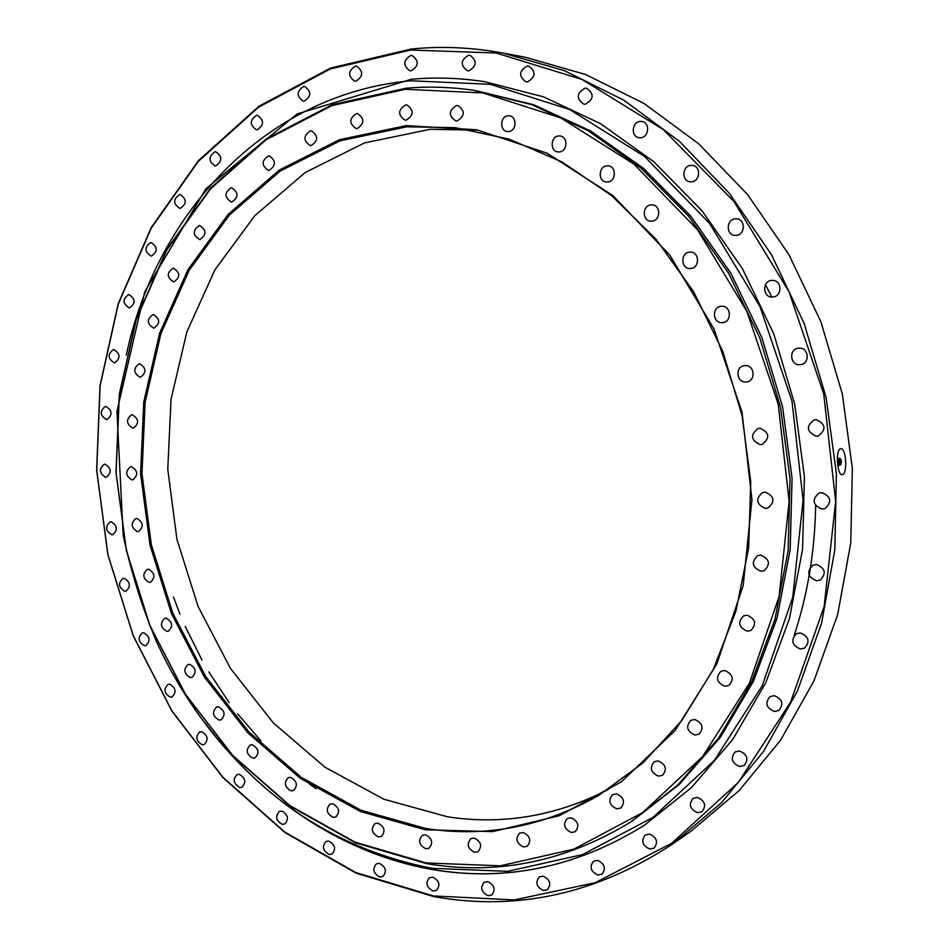 <?xml version="1.0" encoding="UTF-8"?>
<svg xmlns="http://www.w3.org/2000/svg" width="949" height="949" viewBox="0 0 949 949"><rect width="100%" height="100%" fill="white"/><g stroke="black" fill="none" stroke-linecap="round" stroke-linejoin="round"><path stroke-width="1.42" d="M760.896 571.251C752.047 567.277 750.979 562.057 757.693 555.628L760.813 555.129C769.627 559.008 770.754 564.204 764.182 570.705L760.896 571.251M747.207 631.156C738.666 627.348 737.456 622.247 743.565 615.854L747.1 615.213C755.606 618.938 756.875 624.015 750.896 630.468L747.207 631.156M724.894 686.257C716.661 682.568 715.344 677.574 720.955 671.263L724.763 670.54C732.972 674.146 734.336 679.128 728.844 685.475L724.894 686.257M694.905 735C686.946 731.382 685.581 726.483 690.801 720.303L694.751 719.52C702.687 723.067 704.099 727.954 698.974 734.182L694.905 735M658.428 776.152C650.729 772.581 649.341 767.765 654.276 761.715L658.238 760.932C665.925 764.443 667.349 769.236 662.509 775.333L658.428 776.152M616.779 808.833C609.305 805.274 607.929 800.529 612.651 794.633L616.553 793.874C624.003 797.374 625.415 802.095 620.776 808.038L616.779 808.833M571.334 832.498C564.074 828.94 562.721 824.266 567.312 818.513L571.073 817.801C578.321 821.312 579.697 825.962 575.189 831.763L571.334 832.498M523.492 846.959C516.41 843.376 515.117 838.774 519.613 833.151L523.196 832.51C530.266 836.033 531.594 840.636 527.169 846.294L523.492 846.959M474.583 852.273C467.667 848.679 466.433 844.124 470.882 838.643L474.251 838.074C481.155 841.621 482.424 846.152 478.035 851.68L474.583 852.273M425.84 848.762C419.067 845.132 417.892 840.648 422.329 835.274L425.46 834.788C432.234 838.358 433.42 842.842 429.043 848.252L425.84 848.762M378.366 836.911C371.711 833.258 370.608 828.809 375.069 823.554L377.951 823.139C384.606 826.745 385.733 831.182 381.332 836.472L378.366 836.911M333.158 817.362C326.61 813.684 325.578 809.272 330.074 804.123L332.719 803.756C339.267 807.397 340.311 811.81 335.863 816.994L333.158 817.362M291.07 790.837C284.593 787.124 283.644 782.735 288.199 777.682L290.596 777.385C297.061 781.051 298.045 785.428 293.526 790.517L291.07 790.837M252.825 758.121C246.408 754.372 245.53 750.018 250.18 745.036L252.327 744.787C258.745 748.5 259.646 752.854 255.032 757.871L252.825 758.121M219.053 720.066C212.659 716.281 211.852 711.928 216.609 707.017L218.519 706.827C224.901 710.564 225.732 714.905 221.01 719.852L219.053 720.066M166.822 631.334C160.44 627.455 159.776 623.113 164.818 618.297L166.265 618.179C172.647 622.022 173.335 626.364 168.317 631.204L166.822 631.334M149.147 582.413C142.73 578.487 142.136 574.121 147.356 569.341L148.566 569.258C154.984 573.149 155.6 577.502 150.417 582.318L149.147 582.413M137.475 531.642C130.998 527.644 130.464 523.267 135.885 518.51L136.881 518.439C143.358 522.401 143.904 526.766 138.518 531.57L137.475 531.642M131.994 479.897C125.434 475.829 124.983 471.428 130.63 466.683L131.401 466.635C137.973 470.657 138.447 475.069 132.836 479.85L131.994 479.897M132.86 428.118C126.193 423.966 125.802 419.517 131.709 414.772L132.267 414.749C138.945 418.853 139.349 423.301 133.489 428.082L132.86 428.118M140.144 377.228C133.335 372.981 133.014 368.485 139.195 363.74L139.55 363.728C146.348 367.927 146.692 372.423 140.547 377.204L140.144 377.228M153.809 328.176C146.846 323.823 146.597 319.279 153.074 314.522L153.228 314.522C160.191 318.817 160.452 323.372 154.011 328.164L153.809 328.176M173.786 281.96C166.656 277.547 166.466 272.932 173.216 268.116L173.276 268.116C180.369 272.588 180.547 277.203 173.786 281.96L173.786 281.96M199.883 239.575L199.681 239.587C192.588 235.044 192.469 230.358 199.314 225.53L199.587 225.518C206.645 230.121 206.74 234.806 199.883 239.575M231.77 202.054L231.378 202.054C224.296 197.38 224.249 192.623 231.236 187.772L231.698 187.772C238.745 192.505 238.768 197.262 231.77 202.054M269.03 170.405L268.448 170.405C261.343 165.589 261.366 160.749 268.508 155.873L269.172 155.873C276.23 160.749 276.183 165.589 269.03 170.405M311.047 145.6L310.299 145.6C303.134 140.654 303.217 135.731 310.56 130.82L311.391 130.832C318.496 135.837 318.378 140.772 311.047 145.6M357.038 128.59L356.148 128.578C348.888 123.512 349.042 118.495 356.587 113.548L357.571 113.572C364.772 118.72 364.594 123.726 357.038 128.59M406.077 120.179L405.069 120.167C397.667 114.971 397.868 109.87 405.662 104.888L406.765 104.912C414.096 110.179 413.871 115.28 406.077 120.179M457.003 121.033L455.935 121.009C448.343 115.707 448.569 110.523 456.635 105.481L457.809 105.505C465.33 110.903 465.057 116.075 457.003 121.033M508.522 131.567L507.442 131.555C499.364 131.057 500.064 116.003 508.19 115.79L509.388 115.814C517.419 116.419 516.588 131.425 508.522 131.567M559.163 151.959L558.166 151.947C549.768 151.543 550.432 136.146 558.878 135.968L559.993 135.992C568.356 136.514 567.538 151.852 559.163 151.959M607.372 182.018L606.577 182.006C597.787 181.817 598.321 165.956 607.135 165.838L608.072 165.85C616.814 166.194 616.126 181.971 607.372 182.018M651.583 221.176L651.109 221.176C641.88 221.331 642.129 204.889 651.382 204.865L651.999 204.865C661.18 204.877 660.741 221.236 651.583 221.176M690.231 268.508C680.528 269.16 680.338 252.019 690.077 252.102L690.243 252.102C699.899 251.627 699.888 268.662 690.243 268.508L690.231 268.508M721.952 322.672C712.355 323.17 711.774 306.563 721.382 306.242L721.809 306.23C731.347 305.673 732.082 322.174 722.557 322.648L721.952 322.672M745.546 382.02C736.282 382.364 735.084 366.646 744.313 365.662L745.439 365.579C754.633 365.175 755.985 380.774 746.851 381.913L745.546 382.02M760.161 444.618C750.718 440.122 750.078 434.737 758.215 428.426L760.066 428.236C769.485 432.614 770.197 437.999 762.213 444.381L760.161 444.618M190.239 677.515C183.869 673.683 183.133 669.342 188.021 664.49L189.693 664.324C196.063 668.12 196.823 672.461 191.971 677.349L190.239 677.515M765.321 508.403C756.151 504.192 755.274 498.877 762.688 492.472L765.226 492.128C774.36 496.232 775.297 501.523 768.038 508.012L765.321 508.403M608.321 789.485C556.505 816.045 503.029 825.179 447.881 816.887L383.93 799.26L324.997 767.231L273.276 722.865L230.512 668.476L198.068 606.447L176.917 539.234L167.771 469.352L171.034 399.375L186.834 331.948L214.948 269.801L254.771 215.731L305.163 172.54L364.452 142.931L430.229 129.278L478.035 130.155M425.33 829.782L360.347 811.478L300.489 778.488L247.974 732.96L204.545 677.242L171.555 613.778L150.001 545.058L140.594 473.646L143.75 402.139L159.61 333.218L187.961 269.67L228.211 214.344L279.255 170.096L339.386 139.717L406.219 125.648L476.659 129.776L546.909 153.121L612.734 195.447L669.78 255.091L713.956 328.864L742.011 412.234L751.94 499.696L743.209 585.438L716.839 663.944L675.13 730.54L621.346 781.822L559.258 815.749L492.697 831.609L425.33 829.782M406.813 126.798L340.193 140.784L280.252 171.045L229.35 215.126L189.219 270.263L160.927 333.597L145.114 402.293L141.959 473.575L151.33 544.762L172.825 613.268L205.719 676.518L249.018 732.059L301.379 777.421L361.059 810.28L425.828 828.501C485.627 837.789 543.196 826.793 598.546 795.511L643.007 762.901L681.762 720.552L713.197 669.543L735.866 611.405L748.631 548.095L750.766 481.926L742.035 415.437L722.735 351.225L693.648 291.758L656.044 239.255L611.524 195.518L561.927 161.888L509.21 139.171L455.295 127.652L406.813 126.798M426.22 862.973L500.277 865.808L573.765 849.201L642.663 812.581L702.628 756.543L749.378 683.244L779.117 596.423L789.141 501.286L778.216 404.108L746.934 311.545L697.598 229.848L633.991 164.13L560.776 117.913L482.934 92.943L405.235 89.277L331.842 105.636L266.1 139.764L210.548 188.851L166.941 249.789L136.348 319.422L119.349 394.677L116.086 472.602L126.395 550.361L149.8 625.201L185.577 694.443L232.719 755.44L289.825 805.547L355.104 842.19L426.22 862.973M405.769 88.257C428.177 86.288 450.905 86.976 473.978 90.321L531.855 104.698L588.238 130.784L641.168 168.258L688.63 216.253L728.713 273.407L759.769 337.82L780.481 407.192L790.043 478.972L788.144 550.444L775.025 619.009L751.43 682.248L718.523 738.132L677.788 785.06L630.907 821.905C565.711 861.609 497.667 875.536 426.777 863.673L355.495 842.831L290.074 806.092L232.849 755.879L185.613 694.763L149.764 625.379L126.312 550.384L115.992 472.472L119.254 394.393L136.288 318.971L166.929 249.184L210.642 188.116L266.313 138.91L332.197 104.687L405.769 88.257M630.907 821.905L680.006 783.66L720.671 736.839L753.518 681.085L777.065 618.001L790.173 549.613L792.071 478.332L782.545 406.753L761.881 337.571L730.908 273.336L690.908 216.336L643.552 168.459L590.729 131.092L534.453 105.066L473.978 90.321M842.463 474.571L842.071 474.642C837.101 475.568 835.417 449.624 840.458 448.806L840.778 448.747C846.164 447.833 847.789 473.468 842.463 474.571M816.14 419.672L814.171 419.885C805.855 426.291 806.531 431.736 816.176 436.22L818.346 435.959C826.484 429.458 825.749 424.025 816.14 419.672M799.402 348.105L798.358 348.176C788.809 349.09 789.876 365.116 799.449 364.713L800.695 364.618C810.138 363.538 808.892 347.654 799.402 348.105M772.237 280.418L772.059 280.418C762.047 280.477 762.332 297.606 772.32 297.025L772.688 297.013C782.605 296.776 782.142 279.777 772.237 280.418M735.677 218.851C725.961 218.839 725.736 235.696 735.451 235.423L735.795 235.411C745.428 235.506 745.867 218.756 736.222 218.851L735.677 218.851M691.145 165.351C681.987 165.47 681.299 181.532 690.421 181.805L691.311 181.817C700.398 181.781 701.275 165.814 692.212 165.375L691.145 165.351M640.326 121.436C631.631 121.65 630.682 137.083 639.306 137.7L640.539 137.735C649.152 137.605 650.279 122.255 641.714 121.484L640.326 121.436M585.035 88.15C576.411 93.239 576.031 98.589 583.884 104.2L585.308 104.248C593.92 99.265 594.347 93.915 586.589 88.21L585.035 88.15M527.169 66.05C518.878 71.056 518.498 76.323 526.007 81.851L527.478 81.911C535.758 77.011 536.185 71.744 528.759 66.122L527.169 66.05M468.521 55.267C460.55 60.202 460.194 65.374 467.454 70.807L468.877 70.855C476.849 66.003 477.24 60.831 470.052 55.327L468.521 55.267M410.775 55.505C403.088 60.392 402.779 65.481 409.861 70.772L411.178 70.807C418.865 66.003 419.197 60.914 412.186 55.552L410.775 55.505M355.401 66.181C347.975 71.033 347.737 76.027 354.689 81.175L355.851 81.199C363.277 76.418 363.55 71.436 356.658 66.216L355.401 66.181M303.68 86.466C296.479 91.282 296.325 96.181 303.194 101.175L304.166 101.187C311.367 96.442 311.557 91.543 304.736 86.489L303.68 86.466M256.633 115.351C249.646 120.143 249.563 124.948 256.384 129.788L257.155 129.788C264.154 125.066 264.261 120.262 257.487 115.363L256.633 115.351M215.091 151.757C208.27 156.514 208.27 161.235 215.079 165.921L215.637 165.921C222.469 161.223 222.493 156.502 215.72 151.757L215.091 151.757M179.658 194.521C172.979 199.254 173.062 203.893 179.895 208.424L180.227 208.424C186.917 203.738 186.858 199.112 180.061 194.509L179.658 194.521M128.767 294.522L128.72 294.522C122.302 299.184 122.528 303.68 129.361 307.998L129.467 307.998C135.837 303.289 135.612 298.793 128.767 294.522M113.761 349.529L113.489 349.54C107.403 354.191 107.7 358.615 114.366 362.826L114.699 362.815C120.748 358.117 120.44 353.692 113.761 349.529M105.861 406.421L105.351 406.445C99.574 411.095 99.942 415.472 106.466 419.577L107.023 419.553C112.765 414.855 112.385 410.49 105.861 406.421M105.019 464.18L104.295 464.227C98.779 468.877 99.218 473.207 105.624 477.228L106.407 477.181C111.887 472.495 111.424 468.154 105.019 464.18M111.175 521.808L110.214 521.867C104.936 526.529 105.458 530.835 111.768 534.773L112.789 534.702C118.032 530.005 117.498 525.71 111.175 521.808M124.165 578.332L122.967 578.416C117.901 583.101 118.495 587.384 124.758 591.251L126.003 591.156C131.033 586.435 130.416 582.164 124.165 578.332M143.774 632.793L142.338 632.912C137.463 637.633 138.139 641.892 144.355 645.711L145.838 645.581C150.677 640.824 149.989 636.565 143.774 632.793M169.741 684.241L168.056 684.395C163.347 689.164 164.082 693.422 170.286 697.195L172.03 697.029C176.704 692.224 175.945 687.966 169.741 684.241M201.698 731.738L199.764 731.94C195.186 736.768 196.004 741.039 202.232 744.751L204.213 744.538C208.756 739.686 207.914 735.428 201.698 731.738M239.219 774.348L237.025 774.598C232.576 779.485 233.478 783.779 239.729 787.456L241.983 787.196C246.396 782.273 245.471 777.99 239.219 774.348M281.794 811.11L279.326 811.419C274.973 816.389 275.957 820.707 282.28 824.349L284.795 824.017C289.113 819.011 288.105 814.705 281.794 811.11M328.781 841.087L326.029 841.478C321.758 846.544 322.814 850.885 329.22 854.503L332.02 854.1C336.254 848.999 335.175 844.657 328.781 841.087M379.398 863.388L376.373 863.851C372.15 869.035 373.301 873.424 379.802 876.995L382.886 876.52C387.062 871.301 385.899 866.923 379.398 863.388M432.744 877.161L429.434 877.706C425.247 883.021 426.469 887.445 433.112 890.992L436.481 890.423C440.609 885.085 439.363 880.66 432.744 877.161M487.739 881.633L484.156 882.273C479.969 887.718 481.273 892.19 488.059 895.714L491.712 895.049C495.841 889.569 494.512 885.097 487.739 881.633M543.148 876.188L539.317 876.923C535.106 882.511 536.47 887.042 543.433 890.53L547.348 889.771C551.499 884.148 550.1 879.628 543.148 876.188M597.597 860.399L593.528 861.217C589.246 866.959 590.681 871.562 597.834 875.025L601.986 874.171C606.197 868.394 604.738 863.804 597.597 860.399M649.555 834.1L645.308 835.001C640.895 840.897 642.378 845.571 649.745 849.023L654.098 848.086C658.416 842.143 656.898 837.481 649.555 834.1M697.408 797.457L693.043 798.394C688.428 804.467 689.935 809.224 697.551 812.676L702.035 811.68C706.542 805.571 705 800.826 697.408 797.457M739.52 750.991L735.131 751.952C730.244 758.18 731.738 763.032 739.627 766.495L744.135 765.487C748.927 759.224 747.385 754.384 739.52 750.991M774.313 695.688L770.042 696.602C764.74 702.972 766.187 707.93 774.396 711.465L778.797 710.504C783.981 704.075 782.474 699.14 774.313 695.688M800.351 632.936L796.365 633.73C790.517 640.231 791.869 645.308 800.41 648.962L804.55 648.108C810.268 641.548 808.868 636.494 800.351 632.936M816.472 564.536L812.973 565.153C806.413 571.725 807.599 576.933 816.52 580.776L820.197 580.1C826.603 573.469 825.357 568.285 816.472 564.536M150.784 242.481C144.224 247.215 144.378 251.77 151.259 256.159L151.377 256.159C157.949 251.497 157.807 246.93 150.962 242.481L150.784 242.481M821.87 492.65L819.046 493.065C811.644 499.601 812.593 504.939 821.893 509.067L824.906 508.605C832.143 501.985 831.122 496.659 821.87 492.65M433.242 895.927L514.382 899.913L595.308 882.677L671.56 843.353L738.298 782.439L790.612 702.141L824.135 606.53L835.666 501.44L823.732 393.965L788.975 291.663L734.051 201.627L663.315 129.61L582.105 79.467L496.102 52.99L410.62 50.036L330.252 68.98L258.603 107.166L198.329 161.377L151.199 228.163L118.293 304.095L100.096 385.863L96.715 470.348L107.925 554.56L133.228 635.64L171.876 710.789L222.837 777.184L284.712 832.024L355.65 872.499L433.242 895.927M411.154 49.04C441.261 45.991 471.914 47.331 503.1 53.085L564.394 70.641L623.896 100.214L679.591 141.437L729.437 193.442L771.525 254.783L804.171 323.55L826.081 397.417L836.401 473.765L834.823 549.874L821.597 623.09L797.457 690.955L763.577 751.394L721.442 802.771L672.734 843.922C596.743 893.911 517.086 911.467 433.788 896.603L356.041 873.116L284.961 832.558L222.968 777.611L171.911 711.086L133.204 635.806L107.854 554.572L96.632 470.218L100.013 385.591L118.234 303.668L151.211 227.594L198.424 160.666L258.816 106.335L330.608 68.043L411.154 49.04M672.734 843.922L691.097 831.134L739.069 790.659L780.564 740.232L813.922 680.979L837.694 614.537L850.755 542.935L852.368 468.533L842.321 393.93L820.885 321.77L788.904 254.581L747.622 194.628L698.689 143.785L643.968 103.429L585.438 74.449L525.094 57.213L503.1 53.085M765.487 284.617L771.81 297.025M126.288 355.116C156.122 213.727 265.898 93.654 410.953 80.784L490.253 84.307L569.744 109.55L644.573 156.502L709.603 223.406L760.03 306.681L791.988 401.083L803.091 500.206L792.747 597.241L762.213 685.759L714.324 760.41L652.971 817.397L582.567 854.586L507.549 871.336L432.032 868.323C339.695 850.138 264.083 801.703 205.198 722.996M411.403 79.277C435.532 77.083 460.04 77.901 484.915 81.744L543.504 96.834L600.539 123.667L654.027 161.911L701.952 210.714L742.426 268.674L773.779 333.918L794.716 404.144L804.42 476.778L802.581 549.139L789.449 618.606L765.748 682.77L732.652 739.579L691.643 787.445L644.395 825.239C576.802 867.196 506.185 881.953 432.53 869.498M475.33 90.523L533.302 104.663L589.815 130.559L642.876 167.89L690.469 215.814L730.671 272.921L761.798 337.346L782.545 406.753L792.083 478.569L790.114 550.088L776.887 618.665L753.138 681.88L720.054 737.693L679.128 784.491L632.058 821.158M173.418 597.051L179.99 614.169M185.209 626.435L202.03 660.124M208.839 671.916L229.172 702.616M237.653 713.838L260.916 740.849M271.248 751.371L296.657 774.064M309.054 783.696L316.017 788.726M839.912 461.914L840.399 459.98L840.577 463.503L839.912 461.914M839.533 462.033L840.778 464.642L841.431 461.439L840.494 458.83L839.533 462.033M837.338 458.106L839.307 458.32L838.169 462.151L839.651 465.259L840.778 464.642M794.147 635.581C807.706 594.454 814.871 551.179 815.666 505.734M484.915 81.744C460.016 77.901 435.484 77.071 411.332 79.265L297.215 113.904L205.933 188.744L144.722 291.936L116.941 411.38L123.216 535.616C131.436 573.362 142.599 608.843 156.715 642.046C209.587 757.931 312.185 848.406 432.341 869.533C506.066 882.001 576.743 867.232 644.395 825.239M837.73 465.674L839.651 465.259M840.494 458.83L839.307 458.32"/></g></svg>
